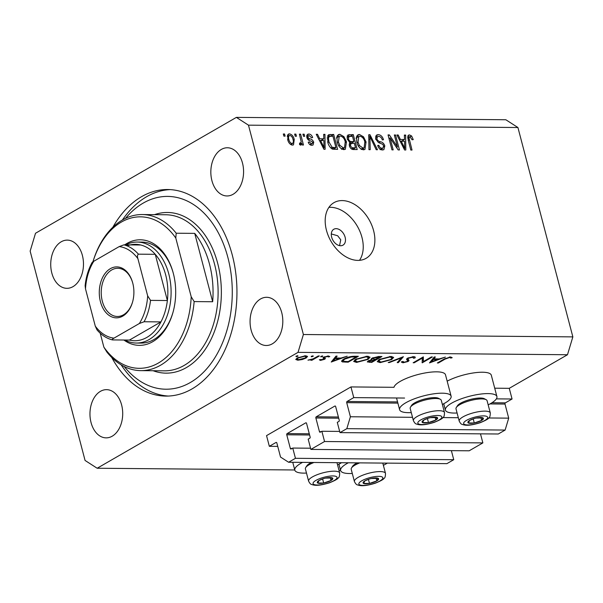 <?xml version="1.0" encoding="UTF-8"?>
<svg xmlns="http://www.w3.org/2000/svg" width="603" height="603" viewBox="0 0 603 603"><rect width="100%" height="100%" fill="white"/><g stroke="black" fill="none" stroke-linecap="round" stroke-linejoin="round"><path stroke-width="0.9" d="M353.757 397.611L350.954 386.93L266.541 435.63L269.337 446.31L276.038 442.451A0.92 0.626 -89.5 0 1 276.837 442.971L280.538 457.066L288.603 462.252L295.447 458.31L292.757 448.052L291.151 448.979A0.92 0.626 -89.5 0 1 290.344 448.459L286.757 434.786A0.92 0.626 -89.5 0 1 287.118 433.595L305.751 422.846A0.92 0.626 -89.5 0 1 306.558 423.366L310.138 437.039A0.92 0.626 -89.5 0 1 309.784 438.23L308.178 439.15L310.869 449.408L324.55 441.517L321.866 431.258L320.261 432.185A0.92 0.626 -89.5 0 1 319.454 431.665L315.866 417.992A0.92 0.626 -89.5 0 1 316.228 416.801L334.861 406.053A0.92 0.626 -89.5 0 1 335.66 406.573L339.248 420.246A0.92 0.626 -89.5 0 1 338.894 421.437L337.288 422.356L339.979 432.615L346.823 428.665L350.403 416.763L346.702 402.661A0.92 0.626 -89.5 0 1 347.064 401.477L353.757 397.611L404.583 398.055M339.979 432.615L498.289 434.002L505.126 430.06L508.706 418.15L505.013 404.055A0.92 0.626 -89.5 0 1 505.367 402.864L512.06 399.005L496.367 398.862M512.06 399.005L509.264 388.324L494.716 388.196M442.361 404.447A26.63 7.259 165.3 0 0 444.893 403.098A26.63 7.259 165.3 0 0 451.112 396.171L445.504 374.81A26.63 7.259 165.3 0 0 427.889 372.503A26.63 7.259 165.3 0 0 400.211 381.398A26.63 7.259 165.3 0 0 393.985 387.307L350.954 386.93M508.706 418.15L488.724 417.977M458.325 417.713L442.911 417.578M412.512 417.306L350.403 416.763M505.126 430.06L346.823 428.665M339.67 431.416L321.866 431.258M480.485 433.851L482.86 442.904L324.55 441.517M482.86 442.904L469.179 450.795L310.869 449.408M310.56 448.21L292.757 448.052M288.603 462.252L446.913 463.647L453.75 459.697L295.447 458.31M453.75 459.697L451.376 450.645M277.734 446.386L269.337 446.31M345.127 237.265A9.181 6.256 60 0 0 333.798 229.253A9.181 6.256 60 0 0 331.65 237.145A9.181 6.256 60 0 0 342.979 245.157A9.181 6.256 60 0 0 345.127 237.265M339.549 245.632L340.755 239.783L337.688 235.773L331.303 233.934M383.38 465.305A26.63 7.259 165.3 0 0 385.905 463.963A26.63 7.259 165.3 0 0 387.284 463.119M348.361 462.78A26.63 7.259 165.3 0 0 346.831 463.617A26.63 7.259 165.3 0 0 340.612 470.544A26.63 7.259 165.3 0 0 352.295 473.461M341.479 462.72A26.63 7.259 -14.7 0 1 340.1 463.556A26.63 7.259 -14.7 0 1 337.567 464.905M306.49 473.061A26.63 7.259 -14.7 0 1 294.807 470.144A26.63 7.259 -14.7 0 1 301.025 463.217A26.63 7.259 -14.7 0 1 302.548 462.373M447.17 381.164A26.63 7.259 -14.7 0 1 474.493 372.79A26.63 7.259 -14.7 0 1 491.309 375.217L496.917 396.578A26.63 7.259 -14.7 0 1 490.699 403.505A26.63 7.259 -14.7 0 1 488.174 404.854M457.089 413.002A26.63 7.259 -14.7 0 1 445.406 410.085A26.63 7.259 -14.7 0 1 451.624 403.158A26.63 7.259 -14.7 0 1 479.302 394.264A26.63 7.259 -14.7 0 1 496.917 396.578M451.112 396.171A26.63 7.259 165.3 0 0 433.489 393.865A26.63 7.259 165.3 0 0 405.819 402.759A26.63 7.259 165.3 0 0 399.601 409.686A26.63 7.259 165.3 0 0 411.284 412.603M373.611 230.693A32.132 21.889 60 0 0 333.972 202.653A32.132 21.889 60 0 0 326.457 230.278A32.132 21.889 60 0 0 366.089 258.325A32.132 21.889 60 0 0 373.611 230.693M359.494 260.338A32.132 21.889 60 0 0 361.966 237.409A32.132 21.889 60 0 0 328.929 207.357M111.736 357.473A103.294 70.182 -89.5 0 0 165.863 396.096A103.294 70.182 -89.5 0 0 232.268 255.024A103.294 70.182 -89.5 0 0 167.679 189.523A103.294 70.182 -89.5 0 0 112.882 227.195M242.489 163.044A24.105 16.379 -89.5 0 0 227.421 147.765A24.105 16.379 -89.5 0 0 211.924 180.681A24.105 16.379 -89.5 0 0 226.992 195.96A24.105 16.379 -89.5 0 0 242.489 163.044M82.385 255.408A24.105 16.379 -89.5 0 0 67.317 240.122A24.105 16.379 -89.5 0 0 51.82 273.046A24.105 16.379 -89.5 0 0 66.895 288.324A24.105 16.379 -89.5 0 0 82.385 255.408M121.618 404.945A24.105 16.379 -89.5 0 0 106.55 389.659A24.105 16.379 -89.5 0 0 91.053 422.575A24.105 16.379 -89.5 0 0 106.12 437.861A24.105 16.379 -89.5 0 0 121.618 404.945M281.722 312.58A24.105 16.379 -89.5 0 0 266.647 297.294A24.105 16.379 -89.5 0 0 251.157 330.218A24.105 16.379 -89.5 0 0 266.224 345.496A24.105 16.379 -89.5 0 0 281.722 312.58M236.376 117.381L35.517 233.255L30.15 251.112L85.068 460.458L97.166 468.245L298.025 352.363L303.392 334.514L248.474 125.16L236.376 117.381L505.834 119.748L517.932 127.527L248.474 125.16M423.351 361.566L431.356 356.946L432.411 356.961L422.228 362.833L422.236 358.137L414.216 362.765L413.153 362.757L423.344 356.878L423.351 361.566L422.288 357.489M413.522 358.242L412.625 357.24L408.593 358.22L408.012 358.8L409.06 360.571L408.171 361.468L402.887 362.818L401.47 361.792L403.053 361.446L404.048 362.215L407.07 361.491L407.605 360.722L406.58 359.456L407.545 358.197L413.673 356.637L415.271 357.187L415.03 357.956L413.522 358.242L413.402 356.644M407.816 358.054L408.02 359.056L407.764 358.076M401.44 362.282L401.47 361.792M407.62 360.775L407.04 358.551L407.62 360.775M403.392 356.705L398.342 362.622L397.211 362.614L401.312 357.948L389.35 362.546L388.219 362.539L403.392 356.705M390.789 356.441L393.653 357.383L391.694 359.554L380.176 362.622L377.244 361.672L379.249 359.478L390.789 356.441M367.212 356.23L370.076 357.18L368.116 359.35L356.599 362.411L353.667 361.468L355.672 359.267L367.212 356.23M347.17 356.207L331.243 362.034L335.984 356.109L337.137 356.117L335.615 358.016L340.959 358.069L347.17 356.207M297.807 355.695L297.935 356.2L296.103 356.675L295.975 356.177L297.807 355.695L297.935 356.2L297.807 355.695M296.103 356.675L295.975 356.177L296.103 356.675M340.567 470.378L339.007 470.363M294.761 469.978L97.166 468.245M509.264 388.324L567.483 354.737L298.025 352.363M306.136 358.016L302.314 359.531L297.799 360.21L295.756 359.478L297.219 357.941L305.51 355.762L307.568 356.411L306.136 358.016L305.962 357.345M313.07 355.83L313.206 356.328L311.374 356.81L311.238 356.313L313.07 355.83L313.206 356.328L313.07 355.83M311.374 356.81L311.238 356.313L311.374 356.81M318.301 355.958L319.364 355.966L311.917 360.262L310.862 360.247L311.955 359.614L307.96 360.149L313.055 358.868L318.301 355.958M322.59 355.913L322.726 356.411L320.894 356.893L320.758 356.396L322.59 355.913L322.726 356.411L322.59 355.913M320.894 356.893L320.758 356.396L320.894 356.893M328.431 356.961L327.504 356.494L324.783 357.172L324.369 357.587L325.371 358.642L324.618 359.305L320.487 360.413L319.341 359.78L323.525 359.313L323.909 358.921L322.937 357.85L323.69 357.187L328.364 355.966L329.818 356.569L328.431 356.961L328.175 355.966M323.909 358.921L322.937 357.85M324.369 357.632L324.188 356.923L325.288 358.318M343.718 359.087C347.215 357.195 350.878 356.26 354.7 356.275L358.355 356.305L348.165 362.184L342.414 361.921L341.539 361.303L343.718 359.087M378.744 356.486L381.933 356.516L371.742 362.388L367.28 361.913L368.222 360.88L371.757 359.644L371.064 359.23L372.089 358.122L378.744 356.486M445.413 357.074L429.479 362.9L434.228 356.976L435.374 356.984L433.851 358.883L439.195 358.928L445.413 357.074M449.431 357.564L445.172 359.064L438.396 362.976L437.341 362.968L444.215 358.996L450.539 356.961L452.205 357.669L450.795 358.114L449.295 357.044M397.445 146.876L394.324 134.966L395.545 134.982L399.465 149.936L398.168 149.921L390.066 137.959L393.194 149.876L391.965 149.868L388.046 134.914L389.357 134.921L397.445 146.876L396.48 147.434M375.661 138.954L376.664 134.982L378.232 134.635C380.764 134.853 382.521 136.549 383.5 139.715L382.325 139.904C381.593 137.703 380.35 136.534 378.586 136.384L377.478 136.625L376.875 138.924C377.697 140.665 378.925 141.615 380.561 141.773C382.581 142.187 384.005 143.567 384.82 145.911L383.877 149.665L382.475 149.974C380.192 149.815 378.594 148.323 377.682 145.481L378.85 145.293C379.453 147.17 380.493 148.142 381.97 148.232L383.033 147.999L383.583 145.866L382.799 144.343L378.42 142.542L375.661 138.954M368.953 149.665L368.742 134.74L370.008 134.755L377.455 149.74L376.197 149.725L369.903 136.497L370.227 149.672L368.953 149.665M359.441 134.469L363.534 136.843L366.066 141.984L364.936 149.461L363.458 149.808C360.059 149.009 357.828 146.431 356.78 142.082L356.569 136.723L357.933 134.831L359.441 134.469L356.901 135.931M339.843 134.296L343.936 136.67L346.476 141.811L345.338 149.288L343.861 149.634C340.461 148.835 338.238 146.258 337.183 141.909L336.971 136.549L338.336 134.657L339.843 134.296L337.303 135.758M323.834 138.803L323.69 134.348L324.964 134.356L325.123 149.28L323.932 149.273L316.236 134.281L317.51 134.296L319.718 138.773L323.834 138.803L320.924 140.484L319.417 140.469M283.885 136.127L283.32 133.994L284.548 134.002L285.106 136.142L283.885 136.127M567.483 354.737L572.85 336.881L303.392 334.514M572.85 336.881L517.932 127.527M287.684 139.572L288.385 134.115L289.47 133.851C291.942 134.446 293.533 136.338 294.241 139.512L293.503 144.856L292.425 145.119C289.99 144.547 288.407 142.692 287.684 139.572M295.214 136.233L294.648 134.092L295.877 134.107L296.435 136.24L295.214 136.233M299.57 143.77L301.244 141.991L299.397 134.137L300.626 134.145L303.475 145.022L302.254 145.006L301.794 143.273L300.852 145.195L299.548 144.599L299.601 143.047L300.814 143.167L299.57 143.883M303.482 136.301L302.917 134.168L304.146 134.175L304.703 136.316L303.482 136.301M306.852 137.507L307.613 134.296L308.826 134.024C310.583 134.152 311.864 135.328 312.663 137.544L311.495 137.725L309.151 135.577L308.412 135.735L308.005 137.25L308.548 138.238L309.859 138.848C311.63 139.127 312.919 140.25 313.733 142.21L313.032 145.022L311.834 145.285C310.191 145.24 308.985 144.192 308.223 142.157L309.399 141.969L311.382 143.733L312.218 143.567L312.573 142.421L311.947 141.509L310.409 140.876C308.691 140.597 307.507 139.474 306.852 137.507M327.715 141.924L328.454 134.786L333.693 134.439L337.612 149.386L332.343 149.069C329.901 147.486 328.356 145.104 327.715 141.924M347.245 138.939L347.991 134.906L353.29 134.605L357.21 149.559L353.554 149.529C351.572 149.499 350.17 148.232 349.333 145.745L349.83 142.617L347.245 138.939M404.515 139.512L404.372 135.057L405.653 135.064L405.811 149.989L404.613 149.981L396.925 134.989L398.199 135.004L400.4 139.481L404.515 139.512L401.606 141.192L400.098 141.177M409.889 136.655L408.962 137.77L412.022 150.041L410.801 150.034L408.133 139.881L408.525 135.125L409.49 134.906L411.608 135.977L413.251 139.595L412.075 139.775L409.889 136.655L407.718 137.755M283.485 134.62L284.548 134.002M287.639 134.914L289.47 133.851M287.36 135.652L288.302 136.112M293.164 140.137L294.241 139.512M291.746 143.929L291.633 144.991M290.54 144.434L292.621 143.424L290.691 144.539M287.835 140.084L288.882 139.474C289.319 141.667 290.375 143.024 292.048 143.567C293.405 143.017 293.729 141.667 293.02 139.512C292.591 137.311 291.528 135.946 289.847 135.404L287.247 136.723M289.847 135.404C288.498 135.961 288.174 137.318 288.882 139.474M294.814 134.718L295.877 134.107M299.563 134.755L300.626 134.145M299.789 143.755L299.947 144.343M299.548 144.569L301.794 143.273M303.083 134.786L304.146 134.175M306.874 135.147L308.826 134.024M306.701 135.803L307.62 136.195M306.957 137.853L308.005 137.25M307.409 138.894L308.548 138.238M312.625 142.851L313.733 142.21M310.922 144.313L310.975 145.172M308.382 142.557L309.399 141.969M309.852 144.614L311.382 143.733M323.713 135.08L324.964 134.356M322.092 139.806L322.1 140.537M316.537 134.861L317.51 134.296M318.806 139.293L319.718 138.773M323.924 144.893L323.894 140.552L320.577 140.522L324.12 147.72L323.924 144.893M323.359 148.157L324.12 147.72M319.703 141.027L320.577 140.522M327.489 135.977L330.218 134.409M327.452 136.09L330.783 136.112L333.693 134.439M334.085 148.7L334.258 149.363M335.931 147.629L332.924 136.172L329.283 136.466L328.454 138.306L328.944 141.954L332.117 147.298L335.931 147.629L333.097 149.265M331.801 148.805L333.866 147.614M330.828 148.044L332.117 147.298M327.896 142.564L328.944 141.954M327.188 139.037L328.454 138.306M342.873 137.288L343.936 136.67M345.406 142.429L346.476 141.811M344.079 147.878L343.612 149.627M337.19 135.992L338.886 136.497M343.393 147.893L344.524 147.622L345.24 141.773C344.479 138.562 342.828 136.647 340.311 136.044L339.233 136.301L338.419 141.969L339.813 145.353L343.393 147.893L341.599 148.926M338.818 145.926L339.813 145.353M337.363 142.572L338.419 141.969M347.094 136.255L350.381 136.286L353.29 134.605M352.046 142.655L352.22 143.318M353.682 148.873L353.855 149.529M349.393 143.25L350.991 143.265L353.901 141.592L352.521 136.346L348.956 136.504L348.466 138.931C349.092 140.808 350.147 141.682 351.639 141.569L353.901 141.592M352.68 149.446L355.529 147.803L354.36 143.333L351.029 143.446L349.16 144.524L350.803 143.574M349.446 146.114L350.494 145.504C351.112 147.245 352.122 148.006 353.524 147.788L355.529 147.803M351.029 143.446L350.494 145.504M347.426 139.534L348.466 138.931M347.011 137.62L348.956 136.504M362.463 137.461L363.534 136.843M364.996 142.602L366.066 141.984M363.677 148.044L363.21 149.8M356.788 136.165L358.484 136.67M362.991 148.059L364.122 147.788L364.838 141.946C364.069 138.728 362.426 136.821 359.908 136.218L358.83 136.474L358.016 142.142L359.411 145.527L362.991 148.059L361.197 149.099M358.416 146.099L359.411 145.527M356.961 142.745L358.016 142.142M368.757 135.479L370.008 134.755M368.78 137.145L369.903 136.497M375.722 136.082L378.232 134.635M375.631 136.331L377.229 136.768M375.835 139.519L376.875 138.924M383.696 146.559L384.82 145.911M382.091 148.542L381.993 149.943M377.81 145.896L378.85 145.293M380.184 149.258L381.97 148.232M394.483 135.592L395.545 134.982M389.003 138.569L390.066 137.959M388.219 135.577L389.357 134.921M404.402 135.788L405.653 135.064M402.781 140.514L402.789 141.245M397.219 135.569L398.199 135.004M399.495 140.002L400.4 139.481M404.605 145.602L404.575 141.26L401.259 141.23L404.801 148.428L404.605 145.602M404.04 148.866L404.801 148.428M400.384 141.735L401.259 141.23M410.296 136.738L411.608 135.977M407.816 138.434L408.962 137.77M407.892 135.826L409.49 134.906M407.673 136.836L408.412 137.356M302.216 359.147L302.314 359.531M297.626 359.539L297.799 360.21M298.281 357.941L297.189 359.162L298.719 359.682L305.088 358.001L306.181 356.795L304.598 356.29L298.281 357.941L298.153 357.458M304.47 355.8L304.598 356.29M311.774 359.72L311.917 360.262M320.261 359.539L320.487 360.413M323.487 357.308L323.871 358.793M323.2 357.526L323.449 358.468M327.384 356.026L327.504 356.494M324.67 356.72L324.783 357.172M324.022 357.006L324.618 359.305M335.328 356.931L335.615 358.016M335.125 358.627L333.316 360.888L339.338 358.664L335.125 358.627L334.838 357.541M333.029 359.803L333.316 360.888M339.18 358.054L339.338 358.664M348.006 361.574L348.165 362.184M341.991 360.323L342.414 361.921M348.157 361.574L356.252 356.901L351.27 357.006L344.773 359.094L343.092 360.82L343.989 361.37L348.157 361.574M356.094 356.29L356.252 356.901M344.637 358.589L344.773 359.094M351.142 356.509L351.27 357.006M367.958 358.74L368.116 359.35M356.411 361.717L356.599 362.411M356.735 359.282L355.159 361.009L357.587 361.808L367.054 359.343L368.606 357.632L366.209 356.833L356.735 359.282L356.599 358.777M366.059 356.267L366.209 356.833M371.584 361.777L371.742 362.388M371.463 358.544L371.757 359.644M369.179 360.413L369.3 360.88C368.448 361.521 368.78 361.815 370.295 361.77L371.734 361.777L374.998 359.893L369.3 360.88L368.757 361.453L368.561 360.7M374.124 359.26L374.29 359.893M374.832 359.282L374.998 359.893M375.337 359.29L379.83 357.104L373.144 358.129L372.518 358.838L375.337 359.29M373.023 357.654L373.144 358.129M378.164 356.494L378.322 357.097M379.671 356.494L379.83 357.104M391.535 358.951L391.694 359.554M379.988 361.921L380.176 362.622M380.312 359.486L378.737 361.212L381.164 362.019L390.631 359.546L392.184 357.835L389.787 357.044L380.312 359.486L380.176 358.981M389.636 356.471L389.787 357.044M398.086 361.627L398.342 362.622M401.206 357.541L401.312 357.948M389.244 362.139L389.35 362.546M414.721 356.757L415.03 357.956M412.49 356.705L412.625 357.24M408.472 357.745L408.593 358.22M407.342 358.325L408.171 361.468M402.555 361.551L402.887 362.818M406.716 358.891L407.04 360.119M422.04 362.124L422.228 362.833M422.092 357.602L422.236 358.137M414.073 362.23L414.216 362.765M433.572 357.798L433.851 358.883M433.369 359.494L431.552 361.755L437.582 359.524L433.369 359.494L433.082 358.401M431.266 360.669L431.552 361.755M437.416 358.913L437.582 359.524M438.253 362.441L438.396 362.976M450.494 356.961L450.795 358.114M449.883 356.984L450.057 357.654M472.993 418.942A8.035 2.186 165.3 0 0 469.684 420.412A8.035 2.186 165.3 0 0 468.32 422.959A8.035 2.186 165.3 0 0 474.282 422.974A8.035 2.186 165.3 0 0 481.609 420.434A8.035 2.186 165.3 0 0 482.973 417.887A8.035 2.186 165.3 0 0 477.011 417.871A8.035 2.186 165.3 0 0 476.121 418.052A8.035 2.186 165.3 0 0 474.064 418.595A8.035 2.186 165.3 0 0 472.993 418.942M474.192 418.557L469.684 420.412L468.32 422.959L474.282 422.974L481.609 420.434L482.973 417.887L476.069 418.067M456.32 407.492L457.421 405.781A14.51 3.95 -14.7 0 1 466.375 400.656A14.51 3.95 -14.7 0 1 484.337 398.719L486.131 399.676A16.07 4.379 165.3 0 0 466.24 401.824A16.07 4.379 165.3 0 0 456.32 407.492A16.07 4.379 165.3 0 0 456.004 408.864L459.207 421.082A16.07 4.379 -14.7 0 1 469.443 414.042A16.07 4.379 -14.7 0 1 490.292 412.927L487.088 400.709A16.07 4.379 165.3 0 0 486.131 399.676M473.204 418.874L474.282 422.974M480.87 417.623L481.609 420.434M368.199 479.4A8.035 2.186 165.3 0 0 364.89 480.862A8.035 2.186 165.3 0 0 363.526 483.418A8.035 2.186 165.3 0 0 369.488 483.433A8.035 2.186 165.3 0 0 376.815 480.893A8.035 2.186 165.3 0 0 378.179 478.337A8.035 2.186 165.3 0 0 372.217 478.322A8.035 2.186 165.3 0 0 371.327 478.511A8.035 2.186 165.3 0 0 369.27 479.046A8.035 2.186 165.3 0 0 368.199 479.4M369.398 479.008L364.89 480.862L363.526 483.418L369.488 483.433L376.815 480.893L378.179 478.337L371.275 478.526M359.803 462.878A16.07 4.379 165.3 0 0 351.526 467.951L352.627 466.24A14.51 3.95 -14.7 0 1 357.315 462.855M351.526 467.951A16.07 4.379 165.3 0 0 351.21 469.315L354.413 481.541A16.07 4.379 -14.7 0 1 364.649 474.493A16.07 4.379 -14.7 0 1 385.498 473.385L382.792 463.081M368.41 479.332L369.488 483.433M376.076 478.081L376.815 480.893M322.394 478.993A8.035 2.186 165.3 0 0 319.085 480.463A8.035 2.186 165.3 0 0 317.721 483.011A8.035 2.186 165.3 0 0 323.675 483.026A8.035 2.186 165.3 0 0 331.002 480.493A8.035 2.186 165.3 0 0 332.366 477.938A8.035 2.186 165.3 0 0 326.411 477.923A8.035 2.186 165.3 0 0 325.522 478.104A8.035 2.186 165.3 0 0 323.464 478.646A8.035 2.186 165.3 0 0 322.394 478.993M323.592 478.609L319.085 480.463L317.721 483.011L323.675 483.026L331.002 480.493L332.366 477.938L325.462 478.119M313.99 462.478A16.07 4.379 165.3 0 0 305.721 467.551L306.821 465.833A14.51 3.95 -14.7 0 1 311.502 462.456M305.721 467.551A16.07 4.379 165.3 0 0 305.397 468.915L308.608 481.134A16.07 4.379 -14.7 0 1 318.844 474.094A16.07 4.379 -14.7 0 1 339.693 472.978L336.987 462.682M322.605 478.933L323.675 483.026M330.263 477.674L331.002 480.493M427.188 418.535A8.035 2.186 165.3 0 0 423.879 420.005A8.035 2.186 165.3 0 0 422.515 422.56A8.035 2.186 165.3 0 0 428.469 422.575A8.035 2.186 165.3 0 0 435.796 420.035A8.035 2.186 165.3 0 0 437.16 417.48A8.035 2.186 165.3 0 0 431.205 417.464A8.035 2.186 165.3 0 0 430.316 417.653A8.035 2.186 165.3 0 0 428.258 418.188A8.035 2.186 165.3 0 0 427.188 418.535M428.386 418.15L423.879 420.005L422.515 422.56L428.469 422.575L435.796 420.035L437.16 417.48L430.256 417.66M410.515 407.093L411.615 405.374A14.51 3.95 -14.7 0 1 420.562 400.256A14.51 3.95 -14.7 0 1 438.524 398.319L440.326 399.269A16.07 4.379 165.3 0 0 420.427 401.417A16.07 4.379 165.3 0 0 410.515 407.093A16.07 4.379 165.3 0 0 410.191 408.457L413.402 420.675A16.07 4.379 -14.7 0 1 423.638 413.635A16.07 4.379 -14.7 0 1 444.479 412.527L441.275 400.302A16.07 4.379 165.3 0 0 440.326 399.269M427.399 418.474L428.469 422.575M435.057 417.223L435.796 420.035M124.708 244.856A52.793 35.871 90.5 0 1 173.212 272.94A52.793 35.871 90.5 0 1 173.302 273.265A52.793 35.871 90.5 0 1 172.865 312.799A52.793 35.871 90.5 0 1 123.871 340.017M173.332 273.378A50.501 34.311 -89.5 0 0 141.954 242.097L137.235 242.052A50.501 34.311 90.5 0 1 168.817 274.079A50.501 34.311 90.5 0 1 136.353 343.047A50.501 34.311 90.5 0 1 124.889 340.032M124.218 366.541A96.405 65.501 -89.5 0 0 204.598 371.124A96.405 65.501 -89.5 0 0 227.904 257.549A96.405 65.501 -89.5 0 0 125.522 218.346M168.388 396.058A103.294 70.182 90.5 0 1 121.173 364.868M140.823 370.626A78.043 53.026 90.5 0 0 194.143 301.583L212.663 301.741A78.043 53.026 -89.5 0 0 209.52 264.204A78.043 53.026 -89.5 0 0 194.731 233.384L176.204 233.218A78.043 53.026 90.5 0 0 142.195 214.547L165.772 214.758A78.043 53.026 -89.5 0 1 214.57 264.25A78.043 53.026 -89.5 0 1 164.4 370.837L140.823 370.626A78.043 53.026 90.5 0 1 106.814 351.956L103.867 347.132A75.744 51.466 -89.5 0 0 158.318 363.074A75.744 51.466 -89.5 0 0 191.196 296.751L175.782 238.019A75.744 51.466 -89.5 0 0 92.952 261.77A78.043 53.026 90.5 0 1 142.195 214.547M103.867 347.132L100.211 333.195M194.143 301.583L191.196 296.751M175.782 238.019L176.204 233.218M122.447 219.967A103.294 70.182 90.5 0 1 170.204 189.613M136.353 343.047L141.064 343.084A50.501 34.311 -89.5 0 0 172.986 312.362M212.663 301.741L194.731 233.384M100.43 301.688A25.477 17.314 90.5 0 1 110.311 268.689A25.477 17.314 90.5 0 1 132.698 282.897A25.477 17.314 90.5 0 1 132.743 283.048A25.477 17.314 90.5 0 1 132.532 302.133A25.477 17.314 90.5 0 1 116.304 317.849A25.477 17.314 90.5 0 1 100.43 301.688M132.766 283.161A24.105 16.379 -89.5 0 0 117.804 268.282A24.105 16.379 -89.5 0 0 102.314 301.199A24.105 16.379 -89.5 0 0 117.381 316.477A24.105 16.379 -89.5 0 0 132.607 301.869M150.531 300.377L167.37 300.528L155.25 254.315L138.404 254.165C137.348 255.061 137.183 256.554 137.899 258.634A45.911 31.19 -89.5 0 0 119.183 246.597L93.812 261.242A45.911 31.19 -89.5 0 0 85.498 288.86L95.274 326.11A45.911 31.19 -89.5 0 0 113.982 338.14L139.361 323.502A45.911 31.19 -89.5 0 0 147.667 295.877L150.531 300.377A48.202 32.75 90.5 0 1 144.102 321.753L160.941 321.904L129.457 340.069A48.202 32.75 -89.5 0 0 160.941 321.904A48.202 32.75 -89.5 0 0 167.37 300.528A48.202 32.75 -89.5 0 0 165.674 274.9A48.202 32.75 -89.5 0 0 155.25 254.315A48.202 32.75 -89.5 0 0 140.763 244.999A48.202 32.75 -89.5 0 0 127.097 245.881M125.726 244.871A50.501 34.311 90.5 0 1 137.235 242.052M85.498 288.86L85.129 285.724C86.018 277.161 88.317 269.458 92.033 262.614M113.982 338.14C112.399 338.954 111.947 339.549 112.61 339.919L112.369 339.896C106.595 338.426 101.477 335.095 97.015 329.901L95.274 326.11M129.457 340.069L112.61 339.919M144.102 321.753L139.361 323.502M147.667 295.877L137.899 258.634M119.183 246.597L123.924 244.848A48.202 32.75 90.5 0 1 138.404 254.165M140.763 244.999L123.924 244.848M92.44 263.014C91.762 262.644 92.221 262.056 93.812 261.242M505.367 402.864L491.95 402.744M397.558 401.915L347.064 401.477M505.013 404.055L489.953 403.92M397.874 403.113L346.702 402.661M335.321 406.06L334.861 406.053M338.396 416.997L316.228 416.801M338.713 418.196L315.866 417.992M321.135 431.68L319.454 431.665M306.211 422.854L305.751 422.846M309.286 433.791L287.118 433.595M309.603 434.989L286.757 434.786M292.025 448.474L290.344 448.459M276.498 442.451L276.038 442.451M308.163 139.828L309.859 138.848M321.798 145.119L322.643 144.637M347.162 136.014L349.657 134.575M351.489 148.964L353.524 147.788M349.823 142.617L351.639 141.569M368.81 139.542L370.001 138.848M378.88 142.745L380.561 141.773M402.487 145.828L403.324 145.346M408.269 140.386L409.331 139.775M345.617 361.521L345.783 362.162M354.737 356.275L354.896 356.886M369.27 361.702L369.443 362.373M445.037 358.536L445.172 359.064M471.554 418.135A12.392 3.377 165.3 0 0 464.34 424.339A12.392 3.377 165.3 0 0 479.739 422.711A12.392 3.377 165.3 0 0 486.945 416.507A12.392 3.377 165.3 0 0 471.554 418.135M366.76 478.594A12.392 3.377 165.3 0 0 359.546 484.797A12.392 3.377 165.3 0 0 374.945 483.161A12.392 3.377 165.3 0 0 382.151 476.958A12.392 3.377 165.3 0 0 366.76 478.594M320.954 478.187A12.392 3.377 165.3 0 0 313.741 484.39A12.392 3.377 165.3 0 0 329.14 482.762A12.392 3.377 165.3 0 0 336.346 476.558A12.392 3.377 165.3 0 0 320.954 478.187M425.748 417.736A12.392 3.377 165.3 0 0 418.535 423.939A12.392 3.377 165.3 0 0 433.926 422.304A12.392 3.377 165.3 0 0 441.14 416.1A12.392 3.377 165.3 0 0 425.748 417.736M154.504 214.66A80.335 54.587 90.5 0 1 217.713 263.421A80.335 54.587 90.5 0 1 207.522 345.843A80.335 54.587 90.5 0 1 153.132 370.739M292.749 462.29L294.807 470.144M396.533 397.988L399.601 409.686M308.412 135.735L306.701 136.73M312.218 143.567L310.1 144.788M329.283 136.466L327.165 137.688M344.524 147.622L341.615 149.295M339.233 136.301L336.323 137.981M364.122 147.788L361.212 149.469M358.83 136.474L355.921 138.155M377.478 136.625L375.465 137.786M383.033 147.999L380.124 149.68M443.74 403.739L445.406 410.085M338.946 464.197L340.612 470.544M297.189 359.162L296.917 358.122M306.181 356.795L305.917 355.778M323.909 358.86L323.502 357.3M343.092 360.82L342.79 359.667M355.159 361.009L354.843 359.795M368.606 357.632L368.252 356.283M372.518 358.838L372.3 358.001M378.737 361.212L378.42 360.006M392.184 357.835L391.829 356.494M459.207 421.082C460.293 423.231 461.28 424.331 462.169 424.384C464.958 425.477 469.24 426.065 480.041 422.763C485.603 420.479 488.551 418.836 488.875 417.819C489.757 417.63 490.231 416.002 490.292 412.927M354.413 481.541C355.506 483.681 356.486 484.789 357.375 484.842C360.164 485.935 364.446 486.515 375.247 483.214C380.81 480.938 383.757 479.287 384.081 478.269C384.963 478.089 385.438 476.46 385.498 473.385M308.608 481.134C309.693 483.282 310.681 484.382 311.57 484.435C314.359 485.536 318.633 486.116 329.442 482.815C335.004 480.538 337.951 478.888 338.268 477.87C339.157 477.682 339.632 476.053 339.693 472.978M413.402 420.675C414.487 422.824 415.475 423.924 416.356 423.984C419.153 425.077 423.427 425.658 434.235 422.356C439.798 420.08 442.745 418.429 443.062 417.412C443.951 417.231 444.426 415.603 444.479 412.527"/></g></svg>
